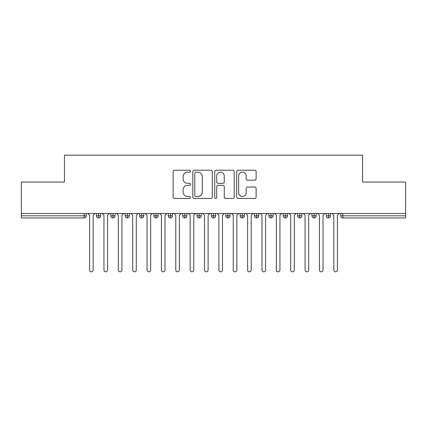<?xml version="1.0" encoding="UTF-8"?>
<svg xmlns="http://www.w3.org/2000/svg" width="427" height="427" viewBox="0 0 427 427"><rect width="100%" height="100%" fill="white"/><g stroke="black" fill="none" stroke-linecap="round" stroke-linejoin="round"><path stroke-width="0.64" d="M190.517 171.222A0.987 0.987 0 0 0 189.529 170.234L174.547 170.234A1.409 1.409 0 0 0 173.132 171.643L173.132 197.028A1.409 1.409 0 0 0 174.547 198.438L189.529 198.438A0.987 0.987 0 0 0 190.517 197.45A0.987 0.987 0 0 0 189.529 196.463L187.586 196.463A4.51 4.51 0 0 1 183.076 191.953L183.076 189.834A4.51 4.51 0 0 1 187.586 185.323L189.529 185.323A0.987 0.987 0 0 0 190.517 184.336A0.987 0.987 0 0 0 189.529 183.348L187.586 183.348A4.51 4.51 0 0 1 183.076 178.838L183.076 176.719A4.51 4.51 0 0 1 187.586 172.209L189.529 172.209A0.987 0.987 0 0 0 190.517 171.222M254.711 180.178A1.409 1.409 0 0 0 256.12 178.764L256.12 171.643A1.409 1.409 0 0 0 254.711 170.234L238.074 170.234A1.409 1.409 0 0 0 236.659 171.643L236.659 197.028A1.409 1.409 0 0 0 238.074 198.438L254.711 198.438A1.409 1.409 0 0 0 256.12 197.028L256.12 188.424A1.409 1.409 0 0 0 254.711 187.015L247.591 187.015A1.409 1.409 0 0 0 246.182 188.424L246.182 192.689A3.774 3.774 0 0 1 242.408 196.463A3.774 3.774 0 0 1 238.634 192.689L238.634 175.983A3.774 3.774 0 0 1 242.408 172.209A3.774 3.774 0 0 1 246.182 175.983L246.182 178.764A1.409 1.409 0 0 0 247.591 180.178L254.711 180.178M21.35 213.5L405.65 213.5L405.65 182.035L362.55 182.035L362.55 155.172L64.45 155.172L64.45 182.035L21.35 182.035L21.35 215.8L84.167 215.8L84.167 213.5M212.267 171.643A1.409 1.409 0 0 0 210.858 170.234L194.216 170.234A1.409 1.409 0 0 0 192.807 171.643L192.807 197.028A1.409 1.409 0 0 0 194.216 198.438L210.858 198.438A1.409 1.409 0 0 0 212.267 197.028L212.267 171.643M216.142 170.234L232.784 170.234A1.409 1.409 0 0 1 234.193 171.643L234.193 197.028A1.409 1.409 0 0 1 232.784 198.438L225.664 198.438A1.409 1.409 0 0 1 224.255 197.028L224.255 186.732A1.409 1.409 0 0 0 222.841 185.323L218.117 185.323A1.409 1.409 0 0 0 216.708 186.732L216.708 197.45A0.987 0.987 0 0 1 215.72 198.438A0.987 0.987 0 0 1 214.733 197.45L214.733 171.643A1.409 1.409 0 0 1 216.142 170.234M86.323 213.5L86.323 215.8A2.156 2.156 0 0 1 84.167 217.951L21.35 217.951L21.35 215.8M405.65 213.5L405.65 217.951L342.833 217.951A2.156 2.156 0 0 1 340.677 215.8L340.677 213.5L340.677 215.8A2.156 2.156 0 0 0 342.833 217.951L342.833 215.8L405.65 215.8M98.605 217.951A2.156 2.156 0 0 1 96.449 215.8L96.449 213.5L96.449 215.8A2.156 2.156 0 0 0 98.605 217.951A2.156 2.156 0 0 0 100.687 215.8L100.687 213.5L100.687 215.8A2.156 2.156 0 0 1 98.605 217.951L98.605 215.8L100.687 215.8M98.605 213.5L98.605 215.8L96.449 215.8M84.167 217.951A2.156 2.156 0 0 0 86.323 215.8A2.156 2.156 0 0 1 84.167 217.951L84.167 215.8L86.323 215.8M112.974 213.5L112.974 215.8L110.817 215.8L110.817 213.5L110.817 215.8A2.156 2.156 0 0 0 112.974 217.951A2.156 2.156 0 0 0 115.055 215.8L115.055 213.5L115.055 215.8A2.156 2.156 0 0 1 112.974 217.951A2.156 2.156 0 0 1 110.817 215.8A2.156 2.156 0 0 0 112.974 217.951L112.974 215.8L115.055 215.8M127.337 213.5L127.337 215.8L125.18 215.8L125.18 213.5L125.18 215.8A2.156 2.156 0 0 0 127.337 217.951A2.156 2.156 0 0 0 129.418 215.8L129.418 213.5L129.418 215.8A2.156 2.156 0 0 1 127.337 217.951A2.156 2.156 0 0 1 125.18 215.8A2.156 2.156 0 0 0 127.337 217.951L127.337 215.8L129.418 215.8M141.705 213.5L141.705 217.951A2.156 2.156 0 0 1 139.549 215.8L139.549 213.5L139.549 215.8A2.156 2.156 0 0 0 141.705 217.951A2.156 2.156 0 0 0 143.787 215.8L143.787 213.5M156.068 213.5L156.068 217.951A2.156 2.156 0 0 1 153.917 215.8A2.156 2.156 0 0 0 156.068 217.951A2.156 2.156 0 0 1 153.917 215.8L153.917 213.5M158.155 213.5L158.155 215.8A2.156 2.156 0 0 1 156.068 217.951A2.156 2.156 0 0 0 158.155 215.8L153.917 215.8M170.437 213.5L170.437 215.8L168.281 215.8L168.281 213.5L168.281 215.8A2.156 2.156 0 0 0 170.437 217.951A2.156 2.156 0 0 0 172.519 215.8L172.519 213.5L172.519 215.8A2.156 2.156 0 0 1 170.437 217.951A2.156 2.156 0 0 1 168.281 215.8A2.156 2.156 0 0 0 170.437 217.951L170.437 215.8L172.519 215.8M184.806 217.951A2.156 2.156 0 0 1 182.649 215.8L182.649 213.5L182.649 215.8A2.156 2.156 0 0 0 184.806 217.951A2.156 2.156 0 0 0 186.887 215.8L186.887 213.5L186.887 215.8A2.156 2.156 0 0 1 184.806 217.951L184.806 215.8L186.887 215.8M199.169 213.5L199.169 215.8L197.012 215.8L197.012 213.5L197.012 215.8A2.156 2.156 0 0 0 199.169 217.951A2.156 2.156 0 0 0 201.25 215.8L201.25 213.5L201.25 215.8A2.156 2.156 0 0 1 199.169 217.951A2.156 2.156 0 0 1 197.012 215.8A2.156 2.156 0 0 0 199.169 217.951L199.169 215.8L201.25 215.8M213.537 213.5L213.537 217.951A2.156 2.156 0 0 1 211.381 215.8L211.381 213.5L211.381 215.8A2.156 2.156 0 0 0 213.537 217.951A2.156 2.156 0 0 0 215.619 215.8L215.619 213.5M227.901 213.5L227.901 217.951A2.156 2.156 0 0 1 225.75 215.8L225.75 213.5L225.75 215.8A2.156 2.156 0 0 0 227.901 217.951A2.156 2.156 0 0 0 229.988 215.8L229.988 213.5M242.269 213.5L242.269 217.951A2.156 2.156 0 0 1 240.113 215.8L240.113 213.5L240.113 215.8A2.156 2.156 0 0 0 242.269 217.951A2.156 2.156 0 0 0 244.351 215.8L244.351 213.5M256.632 213.5L256.632 215.8L254.481 215.8L254.481 213.5L254.481 215.8A2.156 2.156 0 0 0 256.632 217.951A2.156 2.156 0 0 0 258.719 215.8L258.719 213.5L258.719 215.8A2.156 2.156 0 0 1 256.632 217.951A2.156 2.156 0 0 1 254.481 215.8A2.156 2.156 0 0 0 256.632 217.951L256.632 215.8L258.719 215.8M271.001 213.5L271.001 215.8L268.845 215.8L268.845 213.5L268.845 215.8A2.156 2.156 0 0 0 271.001 217.951A2.156 2.156 0 0 0 273.083 215.8L273.083 213.5L273.083 215.8A2.156 2.156 0 0 1 271.001 217.951A2.156 2.156 0 0 1 268.845 215.8A2.156 2.156 0 0 0 271.001 217.951L271.001 215.8L273.083 215.8M285.369 213.5L285.369 215.8L283.213 215.8L283.213 213.5L283.213 215.8A2.156 2.156 0 0 0 285.369 217.951A2.156 2.156 0 0 0 287.451 215.8L287.451 213.5L287.451 215.8A2.156 2.156 0 0 1 285.369 217.951A2.156 2.156 0 0 1 283.213 215.8A2.156 2.156 0 0 0 285.369 217.951L285.369 215.8L287.451 215.8M299.733 213.5L299.733 217.951A2.156 2.156 0 0 1 297.582 215.8L297.582 213.5L297.582 215.8A2.156 2.156 0 0 0 299.733 217.951A2.156 2.156 0 0 0 301.82 215.8L301.82 213.5M314.101 213.5L314.101 217.951A2.156 2.156 0 0 1 311.945 215.8L311.945 213.5L311.945 215.8A2.156 2.156 0 0 0 314.101 217.951A2.156 2.156 0 0 0 316.183 215.8L316.183 213.5M328.464 213.5L328.464 215.8L326.313 215.8L326.313 213.5L326.313 215.8A2.156 2.156 0 0 0 328.464 217.951A2.156 2.156 0 0 0 330.551 215.8L330.551 213.5L330.551 215.8A2.156 2.156 0 0 1 328.464 217.951A2.156 2.156 0 0 1 326.313 215.8A2.156 2.156 0 0 0 328.464 217.951L328.464 215.8L330.551 215.8M184.806 213.5L184.806 215.8L182.649 215.8M195.769 172.209A0.987 0.987 0 0 0 194.781 173.197L194.781 195.475A0.987 0.987 0 0 0 195.769 196.463L197.813 196.463A4.51 4.51 0 0 0 202.323 191.953L202.323 176.719A4.51 4.51 0 0 0 197.813 172.209L195.769 172.209M224.255 176.052A3.774 3.774 0 0 0 220.481 172.278A3.774 3.774 0 0 0 216.708 176.052L216.708 181.939A1.409 1.409 0 0 0 218.117 183.348L222.841 183.348A1.409 1.409 0 0 0 224.255 181.939L224.255 176.052M87.797 213.5L89.59 215.293L89.59 270.029A1.793 1.793 0 0 0 91.383 271.828A1.793 1.793 0 0 0 93.182 270.029L93.182 215.293L94.975 213.5M102.16 213.5L103.958 215.293L103.958 270.029A1.793 1.793 0 0 0 105.752 271.828A1.793 1.793 0 0 0 107.551 270.029L107.551 215.293L109.344 213.5M116.528 213.5L118.322 215.293L118.322 270.029A1.793 1.793 0 0 0 120.12 271.828A1.793 1.793 0 0 0 121.914 270.029L121.914 215.293L123.713 213.5M130.892 213.5L132.69 215.293L132.69 270.029A1.793 1.793 0 0 0 134.484 271.828A1.793 1.793 0 0 0 136.282 270.029L136.282 215.293L138.076 213.5M145.26 213.5L147.053 215.293L147.053 270.029A1.793 1.793 0 0 0 148.852 271.828A1.793 1.793 0 0 0 150.646 270.029L150.646 215.293L152.444 213.5M159.629 213.5L161.422 215.293L161.422 270.029A1.793 1.793 0 0 0 163.215 271.828A1.793 1.793 0 0 0 165.014 270.029L165.014 215.293L166.808 213.5M173.992 213.5L175.791 215.293L175.791 270.029A1.793 1.793 0 0 0 177.584 271.828A1.793 1.793 0 0 0 179.377 270.029L179.377 215.293L181.176 213.5M188.36 213.5L190.154 215.293L190.154 270.029A1.793 1.793 0 0 0 191.953 271.828A1.793 1.793 0 0 0 193.746 270.029L193.746 215.293L195.545 213.5M202.724 213.5L204.522 215.293L204.522 270.029A1.793 1.793 0 0 0 206.316 271.828A1.793 1.793 0 0 0 208.114 270.029L208.114 215.293L209.908 213.5M217.092 213.5L218.886 215.293L218.886 270.029A1.793 1.793 0 0 0 220.684 271.828A1.793 1.793 0 0 0 222.478 270.029L222.478 215.293L224.276 213.5M231.455 213.5L233.254 215.293L233.254 270.029A1.793 1.793 0 0 0 235.047 271.828A1.793 1.793 0 0 0 236.846 270.029L236.846 215.293L238.64 213.5M245.824 213.5L247.623 215.293L247.623 270.029A1.793 1.793 0 0 0 249.416 271.828A1.793 1.793 0 0 0 251.209 270.029L251.209 215.293L253.008 213.5M260.192 213.5L261.986 215.293L261.986 270.029A1.793 1.793 0 0 0 263.785 271.828A1.793 1.793 0 0 0 265.578 270.029L265.578 215.293L267.371 213.5M274.556 213.5L276.354 215.293L276.354 270.029A1.793 1.793 0 0 0 278.148 271.828A1.793 1.793 0 0 0 279.947 270.029L279.947 215.293L281.74 213.5M288.924 213.5L290.718 215.293L290.718 270.029A1.793 1.793 0 0 0 292.516 271.828A1.793 1.793 0 0 0 294.31 270.029L294.31 215.293L296.108 213.5M303.287 213.5L305.086 215.293L305.086 270.029A1.793 1.793 0 0 0 306.88 271.828A1.793 1.793 0 0 0 308.678 270.029L308.678 215.293L310.472 213.5M317.656 213.5L319.449 215.293L319.449 270.029A1.793 1.793 0 0 0 321.248 271.828A1.793 1.793 0 0 0 323.042 270.029L323.042 215.293L324.84 213.5M332.025 213.5L333.818 215.293L333.818 270.029A1.793 1.793 0 0 0 335.617 271.828A1.793 1.793 0 0 0 337.41 270.029L337.41 215.293L339.203 213.5M342.833 213.5L342.833 215.8L340.677 215.8M139.549 215.8A2.156 2.156 0 0 0 141.705 217.951A2.156 2.156 0 0 0 143.787 215.8L139.549 215.8M211.381 215.8A2.156 2.156 0 0 0 213.537 217.951A2.156 2.156 0 0 0 215.619 215.8L211.381 215.8M225.75 215.8A2.156 2.156 0 0 0 227.901 217.951A2.156 2.156 0 0 0 229.988 215.8L225.75 215.8M240.113 215.8A2.156 2.156 0 0 0 242.269 217.951A2.156 2.156 0 0 0 244.351 215.8L240.113 215.8M297.582 215.8A2.156 2.156 0 0 0 299.733 217.951A2.156 2.156 0 0 0 301.82 215.8L297.582 215.8M311.945 215.8A2.156 2.156 0 0 0 314.101 217.951A2.156 2.156 0 0 0 316.183 215.8L311.945 215.8"/></g></svg>
